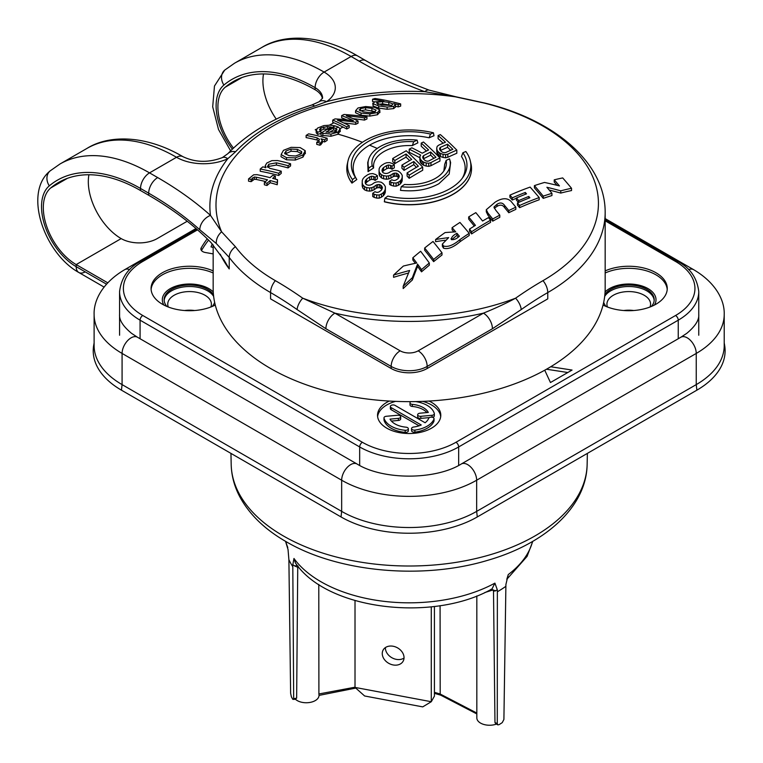 <?xml version="1.0" encoding="UTF-8"?>
<svg xmlns="http://www.w3.org/2000/svg" width="763" height="763" viewBox="0 0 763 763"><rect width="100%" height="100%" fill="white"/><g stroke="black" fill="none" stroke-linecap="round" stroke-linejoin="round"><path stroke-width="1.14" d="M603.056 305.038A38.503 22.232 0 0 0 644.449 308.777A38.503 22.232 0 0 0 667.253 288.481A38.503 22.232 0 0 0 655.98 272.763A38.503 22.232 0 0 0 605.164 270.913M213.163 270.913A38.503 22.232 0 0 0 172.629 268.519A38.503 22.232 0 0 0 151.074 288.481A38.503 22.232 0 0 0 162.347 304.199A38.503 22.232 0 0 0 215.271 305.038M544.734 370.208L550.457 382.53L572.059 370.055L550.714 366.755M207.202 238.771A219.544 126.753 0 0 0 201.222 247.822A6.362 3.672 0 0 0 200.879 248.996A6.362 3.672 0 0 0 205.39 252.515L213.163 253.888M389.283 401.061A31.626 18.264 0 0 0 377.532 415.263A31.626 18.264 0 0 0 386.803 428.177A31.626 18.264 0 0 0 421.262 432.135A31.626 18.264 0 0 0 440.795 415.263A31.626 18.264 0 0 0 431.524 402.349A31.626 18.264 0 0 0 429.044 401.061M184.512 310.522A21.831 12.599 180 0 1 194.632 310.522M623.695 310.522A21.831 12.599 180 0 1 633.815 310.522M210.836 307.012A21.831 12.599 0 0 0 211.399 304.17A21.831 12.599 0 0 0 205.009 295.262A21.831 12.599 0 0 0 174.136 295.262A21.831 12.599 0 0 0 167.746 304.17A21.831 12.599 0 0 0 168.308 307.012M164.15 300.479A25.456 14.697 180 0 1 171.57 290.817A25.456 14.697 180 0 1 207.574 290.817A25.456 14.697 180 0 1 213.65 296.435M212.209 306.459A25.456 14.697 0 0 0 214.632 302.32M213.449 294.652A25.456 14.697 0 0 0 207.574 289.349A25.456 14.697 0 0 0 179.83 286.163A25.456 14.697 0 0 0 164.121 299.745A25.456 14.697 0 0 0 166.935 306.459M163.921 305.057A27.258 15.737 180 0 1 170.302 288.614A27.258 15.737 180 0 1 208.843 288.614A27.258 15.737 180 0 1 213.258 291.952M151.112 289.52A38.503 22.232 180 0 1 162.347 274.842A38.503 22.232 180 0 1 213.163 272.992M650.019 307.012A21.831 12.599 0 0 0 650.581 304.17A21.831 12.599 0 0 0 644.191 295.262A21.831 12.599 0 0 0 613.318 295.262A21.831 12.599 0 0 0 606.928 304.17A21.831 12.599 0 0 0 607.491 307.012M604.678 296.435A25.456 14.697 180 0 1 610.753 290.817A25.456 14.697 180 0 1 646.757 290.817A25.456 14.697 180 0 1 654.177 300.479M651.392 306.459A25.456 14.697 0 0 0 654.206 299.745A25.456 14.697 0 0 0 646.757 289.349A25.456 14.697 0 0 0 604.868 294.652M603.695 302.32A25.456 14.697 0 0 0 606.118 306.459M605.069 291.952A27.258 15.737 180 0 1 609.484 288.614A27.258 15.737 180 0 1 648.025 288.614A27.258 15.737 180 0 1 654.406 305.057M605.164 272.992A38.503 22.232 180 0 1 655.98 274.842A38.503 22.232 180 0 1 667.215 289.52M546.499 369.225L567.796 372.516M201.461 250.531A219.544 126.753 180 0 1 208.557 240.097M213.163 244.923L211.942 244.618L211.046 246.907L213.163 247.431M211.942 244.618L212.381 244.026M422.75 401.367A31.626 18.264 180 0 1 431.524 404.943A31.626 18.264 180 0 1 440.709 416.56M377.618 416.56A31.626 18.264 180 0 1 395.577 401.367M390.37 406.507A2.728 1.574 180 0 1 392.048 405.048A2.728 1.574 180 0 1 395.024 405.391L425.105 422.759A20 11.55 0 0 0 428.653 418.382A2.728 1.574 180 0 1 430.561 417.218A2.728 1.574 180 0 1 433.241 417.619A2.728 1.574 180 0 1 434.033 418.734A2.728 1.574 180 0 1 433.966 419.087A25.456 14.697 180 0 1 414.891 430.103A2.728 1.574 180 0 1 412.344 429.683A2.728 1.574 180 0 1 411.553 428.568A2.728 1.574 180 0 1 413.66 427.032A20 11.55 0 0 0 421.243 424.981L391.161 407.614A2.728 1.574 180 0 1 390.37 406.507L390.37 408.577A2.728 1.574 0 0 0 391.161 409.693L419.078 425.811M411.553 428.568L411.553 430.647A2.728 1.574 0 0 0 412.344 431.763A2.728 1.574 0 0 0 414.891 432.182A25.456 14.697 0 0 0 433.966 421.166A2.728 1.574 0 0 0 434.033 420.814A2.728 1.574 0 0 0 433.966 420.461M415.711 401.576A25.456 14.697 180 0 1 427.166 405.391A25.456 14.697 180 0 1 434.309 413.479A2.728 1.574 180 0 1 434.338 413.727A2.728 1.574 180 0 1 432.039 415.282L420.814 416.312A2.728 1.574 180 0 1 418.458 415.864A2.728 1.574 180 0 1 417.657 414.757A2.728 1.574 180 0 1 419.955 413.203L428.31 412.44A20 11.55 0 0 0 423.303 407.614A20 11.55 0 0 0 412.297 404.38A2.728 1.574 180 0 1 410.79 403.932A2.728 1.574 180 0 1 409.989 402.816L409.989 404.895A2.728 1.574 0 0 0 410.79 406.011A2.728 1.574 0 0 0 412.297 406.45A20 11.55 180 0 1 423.303 409.693A20 11.55 180 0 1 426.937 412.564M417.657 414.757L417.657 416.836A2.728 1.574 0 0 0 418.458 417.943A2.728 1.574 0 0 0 420.814 418.391L429.416 417.599M432.449 417.304A2.728 1.574 0 0 0 434.338 415.806A2.728 1.574 0 0 0 434.309 415.558M391.39 421.081L398.372 420.442A2.728 1.574 0 0 0 400.67 418.887L400.67 416.808A2.728 1.574 180 0 1 398.372 418.362L390.017 419.125A20 11.55 0 0 0 395.024 423.942A20 11.55 0 0 0 406.03 427.185A2.728 1.574 180 0 1 407.537 427.633A2.728 1.574 180 0 1 408.339 428.739A2.728 1.574 180 0 1 405.182 430.294A25.456 14.697 180 0 1 391.161 426.174A25.456 14.697 180 0 1 384.018 418.076A2.728 1.574 180 0 1 383.989 417.838A2.728 1.574 180 0 1 386.288 416.283L397.513 415.253A2.728 1.574 180 0 1 399.869 415.692A2.728 1.574 180 0 1 400.67 416.808M384.018 419.669A2.728 1.574 0 0 0 383.989 419.908A2.728 1.574 0 0 0 384.018 420.155A25.456 14.697 0 0 0 391.161 428.253A25.456 14.697 0 0 0 405.182 432.373A2.728 1.574 0 0 0 408.339 430.818L408.339 428.739M409.989 402.816A2.728 1.574 180 0 1 410.923 401.634M431.276 606.843L431.276 701.722L355.014 687.415L355.014 600.557M404.037 657.639A11.455 8.898 -150.6 0 0 395.377 646.862A11.455 8.898 -150.6 0 0 383.169 649.981A11.455 8.898 -150.6 0 0 382.253 653.548A11.455 8.898 -150.6 0 0 390.923 664.335A11.455 8.898 -150.6 0 0 403.131 661.216A11.455 8.898 -150.6 0 0 404.037 657.639M434.424 606.471L434.424 696.123L431.276 701.722L422.721 706.881L364.619 695.98L355.014 687.415M404.028 658.04A11.455 8.898 29.4 0 1 392.144 657.878A11.455 8.898 29.4 0 1 385.401 647.959A11.455 8.898 29.4 0 1 385.41 647.558M506.87 579.069L508.272 574.558L505.907 584.477L503.904 719.452L502.245 722.628A123.11 71.083 0 0 1 499.031 724.678L497.829 724.84L497.285 723.686L497.362 589.952L494.91 583.123L492.04 588.902C433.537 622.417 327.127 610.171 295.424 562.96L293.965 558.468L292.792 564.849L297.742 567.338L298.133 566.032M292.792 564.849L293.679 698.708L292.839 699.375A123.11 71.083 0 0 1 291.361 696.743L290.627 693.281L288.891 559.699L288.023 549.293M318.781 584.458L318.905 694.483M295.128 698.946L296.645 698.145L297.742 567.338M295.567 699.375A12.723 7.344 0 0 0 315.272 700.596A12.723 7.344 0 0 0 319.001 695.398L355.768 688.083M476.827 595.951L476.827 717.897A12.723 7.344 0 0 0 483.427 724.335A12.723 7.344 0 0 0 496.389 724.097M295.968 699.299L292.839 699.375M484.829 592.527L493.022 589.952L493.508 591.363L494.968 722.485L495.721 723.753L497.838 724.85M493.508 591.363L497.362 589.952M490.924 589.341L493.022 589.952M696.877 390.17L696.247 384.609L476.656 511.382L477.295 516.942L696.877 390.17A96.348 55.623 0 0 0 724.631 345.324L724.211 342.902M94.116 342.902L93.696 345.324A96.348 55.623 0 0 0 121.451 390.17L341.032 516.942L341.662 511.382A95.451 55.108 0 0 0 476.656 511.382L476.656 480.213A95.451 55.108 180 0 1 341.662 480.213A12.723 7.344 -60 0 1 347.222 467.404A12.723 7.344 -60 0 1 357.027 463.99C382.797 480.175 435.53 480.175 461.3 463.99A12.723 7.344 60 0 1 471.105 467.404A12.723 7.344 60 0 1 476.656 480.213L696.247 353.431L696.247 384.609A95.451 55.108 0 0 0 724.211 345.639L724.211 314.461A95.451 55.108 180 0 1 696.247 353.431A12.723 7.344 -120 0 0 690.696 340.622A12.723 7.344 -120 0 0 680.892 337.217L686.834 333.297C695.265 326.287 699.242 320.012 698.755 314.461M107.736 282.806L76.176 264.58L76.176 266.659L76.176 264.58L121.174 238.6L76.176 264.58A46.467 26.829 -120 0 1 46.495 225.791A46.467 26.829 -120 0 1 50.701 187.965L67.354 178.351M88.928 174.746A46.467 26.829 -120 0 0 121.174 238.6A25.456 14.697 0 0 0 157.178 238.6L187.221 221.251M429.216 90.148A12.723 5.627 110.4 0 0 429.207 90.148A12.723 5.627 110.4 0 0 424.772 91.684A394.547 227.794 0 0 1 359.278 61.202L351.114 56.481A12.723 7.344 -60 0 1 357.485 55.852A12.723 7.344 120 0 0 351.114 56.481L324.113 72.075A12.723 7.344 120 0 0 315.119 87.659A25.456 14.697 0 0 1 322.577 98.055L319.287 101.641A12.723 8.021 55 0 0 319.287 101.651L311.571 105.103C276.139 116.3 248.213 132.514 227.794 153.725A12.723 9.127 43.3 0 1 227.794 153.725L222.329 157.617C208.433 162.862 195.29 162.538 182.891 156.653A12.723 7.344 120 0 0 176.52 157.283L149.529 172.877A12.723 7.344 120 0 0 140.526 188.461A166.391 96.062 -120 0 0 49.309 185.848A49.013 28.298 -120 0 0 44.874 225.743A49.013 28.298 -120 0 0 76.176 266.659A12.723 7.344 120 0 0 78.818 272.486A12.723 7.344 120 0 0 85.179 271.857M119.572 314.461C119.085 320.012 123.062 326.287 131.494 333.297L137.435 337.217A12.723 7.344 120 0 0 127.631 340.622A12.723 7.344 120 0 0 122.08 353.431A95.451 55.108 180 0 1 94.116 314.461L94.116 345.639A95.451 55.108 0 0 0 122.08 384.609L121.451 390.17M341.662 511.382L122.08 384.609L122.08 353.431L341.662 480.213L341.662 511.382M341.032 516.942A96.348 55.623 0 0 0 477.295 516.942M213.163 244.894L213.163 288.481A196.005 113.162 0 0 0 334.156 393.031A196.005 113.162 0 0 0 547.758 368.5A196.005 113.162 0 0 0 605.164 288.481L605.164 212.562A196.005 113.162 180 0 1 547.758 292.572A12.723 7.344 -120 0 0 542.989 280.65A355.52 205.266 120 0 0 515.607 298.18A193.173 111.532 180 0 1 302.72 298.18A355.52 205.266 -120 0 0 275.338 280.65A189.253 109.262 180 0 1 235.424 246.707L221.594 231.78A193.173 111.532 180 0 1 272.572 126.248A193.173 111.532 180 0 1 455.349 96.815L484.2 103.072A189.253 109.262 180 0 1 542.989 280.65M469.522 229.091L469.522 231.256A402.75 182.929 68.9 0 1 471.591 233.926A386.831 223.34 -60 0 1 488.444 223.597A386.831 223.34 -60 0 1 490.542 222.395L490.542 220.23A404.552 183.749 -111.1 0 0 488.473 217.608A390.513 225.466 120 0 0 485.869 219.095A390.513 225.466 120 0 0 482.578 221.022A404.962 183.94 -111.1 0 0 475.826 212.639A393.632 227.26 120 0 0 468.673 216.93A405.248 184.064 68.9 0 1 475.425 225.352A390.513 225.466 120 0 0 469.522 229.091A405.296 184.093 68.9 0 1 471.591 231.761A389.483 224.866 -60 0 1 488.454 221.432A389.483 224.866 -60 0 1 490.542 220.23M468.673 216.93L468.673 219.067A402.702 182.91 68.9 0 1 474.281 226.067M384.352 201.651L384.876 198.266A405.926 234.365 -60 0 1 387.833 196.091A57.807 33.372 0 0 0 450.036 188.671A57.807 33.372 0 0 0 463.217 176.892A57.807 33.372 0 0 0 462.893 152.762A405.926 234.365 -60 0 1 465.85 151.522A61.669 35.603 180 0 1 470.313 160.917L471 163.95A62.366 36.004 180 0 1 471.524 168.623A62.366 36.004 180 0 1 453.26 194.088A62.366 36.004 180 0 1 384.352 201.651L384.352 201.814A62.366 36.004 0 0 0 453.26 194.241A62.366 36.004 0 0 0 471.524 168.785A62.366 36.004 0 0 0 471.524 168.709M449.712 159.486L450.618 162.595L449.188 174.031L438.859 183.74C427.967 189.729 415.167 191.923 400.461 190.33L401.224 186.697A405.926 234.365 -60 0 1 404.581 184.446A37.263 21.507 0 0 0 435.511 178.313A37.263 21.507 0 0 0 444.686 169.586A37.263 21.507 0 0 0 446.136 160.459A405.926 234.365 -60 0 1 449.502 158.818A41.116 23.739 180 0 1 449.712 159.486A41.116 23.739 180 0 1 438.239 180.182A41.116 23.739 180 0 1 401.224 186.697M409.197 175.175A406.259 234.556 -60 0 1 422.702 167.145L422.702 170.263A402.444 232.353 120 0 0 420.413 171.57A402.444 232.353 120 0 0 409.197 178.304A402.597 164.36 -108.4 0 0 407.099 176.053L407.099 172.924A406.421 165.924 -108.4 0 1 409.197 175.175L409.197 178.304M416.417 167.335A402.74 164.417 -108.4 0 0 413.794 164.655A402.75 232.524 -60 0 0 404.037 170.378A402.654 164.379 71.6 0 0 401.939 168.251L401.939 165.132A406.574 234.737 -60 0 1 408.443 161.289A406.574 234.737 -60 0 1 411.686 159.438A406.555 165.972 -108.4 0 0 406.078 154.002L406.078 157.121A402.74 164.417 -108.4 0 1 409.674 160.583M422.702 167.145A406.507 165.962 71.6 0 0 406.231 150.797A406.259 234.556 120 0 0 392.726 158.513L392.726 161.632A402.597 164.36 71.6 0 1 394.833 163.635A402.587 232.429 -60 0 1 406.078 157.121M373.632 167.927C372.897 161.508 376.34 156.053 383.951 151.57C391.81 147.145 401.262 145.151 412.287 145.609L413.737 141.746A37.263 21.507 0 0 0 382.816 147.888A37.263 21.507 0 0 0 372.182 165.743L373.632 167.927A402.101 232.152 120 0 0 368.062 171.637L368.825 167.984A41.116 23.739 180 0 1 368.615 159.486A41.116 23.739 180 0 1 380.088 146.62A41.116 23.739 180 0 1 417.103 140.115L417.866 142.872A402.101 232.152 120 0 0 412.297 145.599M368.615 159.486L367.709 162.614L368.062 171.618M356.731 179.362A56.004 32.332 180 0 1 369.569 145.151A56.004 32.332 180 0 1 429.102 137.798A402.101 232.152 120 0 1 433.975 135.757L433.451 132.819A405.926 234.365 120 0 0 430.494 134.059A57.807 33.372 0 0 0 368.291 141.479A57.807 33.372 0 0 0 355.1 176.892A57.807 33.372 0 0 0 355.434 177.388A405.926 234.365 120 0 0 352.477 179.563A61.669 35.603 180 0 1 348.014 160.917A61.669 35.603 180 0 1 365.553 140.363A61.669 35.603 180 0 1 433.451 132.819M355.434 177.388L356.826 179.524A402.101 232.152 120 0 0 351.953 183.11A62.366 36.004 0 0 1 346.803 168.785L346.803 168.623A62.366 36.004 180 0 1 347.327 163.95L348.014 160.917M340.269 131.618L340.079 128.67L338.019 132.123L330.951 134.107L320.965 133.067L320.975 135.242L330.951 136.262L338.143 134.202L340.079 130.816M320.117 130.74L323.817 129.147L328.166 128.833M328.023 128.823L327.327 126.62L320.841 128.06L319.468 129.653L320.908 131.274L320.908 133.449A390.713 310.608 157.9 0 0 317.656 134.374L316.216 132.819L316.159 130.196L317.656 132.199L317.656 134.374M316.178 129.996L315.176 129.815A402.759 295.739 -79.8 0 1 316.273 129.176M401.348 182.7L401.348 179.582A406.507 158.971 107.5 0 0 400.203 180.945A406.259 234.556 120 0 0 398.324 182.185A405.887 287.947 135.4 0 0 396.102 183.053A404.981 328.08 -167.7 0 0 393.546 182.92A404.829 293.784 -138.2 0 0 391.018 182.166A404.972 232.21 -119.7 0 0 389.597 181.298L389.597 184.427A401.138 230.006 60.3 0 1 391.018 185.304A400.995 290.999 41.8 0 1 393.546 186.058A401.147 324.971 12.3 0 1 396.102 186.191A402.063 285.238 135.4 0 1 398.324 185.314A402.444 232.353 120 0 1 400.203 184.074A402.692 157.474 107.5 0 1 401.348 182.7A402.759 92.886 99.6 0 1 402.149 180.974A402.711 8.221 90.8 0 1 402.244 178.504L402.244 175.385A406.526 8.298 90.8 0 0 402.149 177.846L402.149 180.974M389.597 181.298A406.488 234.689 -60 0 1 391.848 179.772A405.172 260.879 53.5 0 1 392.916 180.268A405.182 315.109 29 0 1 394.366 180.526A405.868 312.677 -31.3 0 1 395.844 180.154A406.402 234.642 -60 0 1 398.095 178.666A406.574 135.518 -75.5 0 1 398.868 177.55A406.536 59.218 -84 0 1 399.297 176.081A406.24 97.635 -100.1 0 0 398.62 174.727L398.62 177.846A402.263 164.226 -108.4 0 0 397.914 177.111A402.139 230.588 60.3 0 0 396.493 176.253A402.282 328.08 4.8 0 0 394.662 176.253A402.549 310.121 -31.3 0 0 393.193 176.615A402.75 232.534 120 0 0 390.942 178.084A402.645 285.639 135.4 0 0 388.71 178.962A402.263 325.706 -12.7 0 0 386.517 179.238A401.719 312.42 29 0 0 383.608 178.8A401.386 258.438 53.5 0 0 381.462 177.874A401.3 163.826 -108.4 0 0 379.707 176.11A401.452 65.856 83.2 0 0 379.058 174.212L379.058 171.084A405.487 8.279 -89.2 0 1 379.154 168.709A405.754 93.572 -80.4 0 1 379.955 167.049A406.04 173.525 -70.5 0 1 381.481 165.495A406.259 234.556 -60 0 1 384.476 163.578A406.441 288.338 -44.6 0 1 386.707 162.738A406.574 331.915 -1.8 0 1 389.626 162.586A406.412 276.464 49 0 1 392.506 163.587A406.317 217.112 63.4 0 1 394.28 164.732L394.28 167.85A402.692 232.496 -60 0 0 392.029 169.252A402.387 230.731 60.3 0 0 390.608 168.451A402.606 313.107 29 0 0 388.434 168.127A402.73 296.149 -39.9 0 0 386.583 168.737A402.587 232.429 120 0 0 383.579 170.654A402.349 157.34 -72.5 0 0 382.444 171.961L382.435 168.852A405.849 59.123 96 0 0 382.005 170.283A405.573 38.551 86.1 0 1 382.311 171.828A405.382 165.495 71.6 0 1 383.36 172.886A405.582 284.647 45.8 0 1 385.162 173.449A406.088 331.18 4.8 0 1 386.984 173.42A406.507 298.924 -39.9 0 1 388.834 172.791A406.574 234.737 -60 0 1 391.085 171.332A406.526 298.943 -39.9 0 1 392.935 170.721A406.383 329.044 -12.7 0 1 395.139 170.483A406.174 315.882 29 0 1 398.038 170.969A406.154 217.016 63.4 0 1 399.822 172.19A406.231 165.838 71.6 0 1 401.214 173.659A406.326 114.116 78.1 0 1 402.244 175.385M381.452 197.159A401.643 284.942 135.4 0 0 379.221 198.151A399.011 323.245 -167.7 0 0 376.674 198.103A398.21 288.977 41.8 0 0 374.147 197.388A398.276 228.366 60.3 0 0 372.716 196.511L372.716 193.354A406.488 234.689 -60 0 1 374.967 191.685A402.502 259.162 53.5 0 1 376.045 192.171A402.854 313.307 29 0 1 377.494 192.39A405.124 312.105 -31.3 0 1 378.973 191.952A406.402 234.642 -60 0 1 381.223 190.311A406.507 135.499 -75.5 0 1 381.996 189.11A406.126 59.161 -84 0 1 382.416 187.536A404.838 97.302 -100.1 0 0 381.748 186.134L381.748 189.272A400.461 163.492 -108.4 0 0 381.042 188.518A400.108 229.415 60.3 0 0 379.621 187.66A401.042 327.06 4.8 0 0 377.79 187.717A402.082 309.768 148.7 0 0 376.312 188.146A402.75 232.534 120 0 0 374.07 189.777A402.435 285.496 135.4 0 0 371.839 190.769A401.271 324.904 167.3 0 0 369.635 191.132A399.621 310.789 -151 0 0 366.736 190.769A398.715 256.721 53.5 0 0 364.59 189.863A398.658 162.757 71.6 0 0 362.835 188.051A399.345 65.513 -96.8 0 0 362.187 186.058L362.187 182.91A403.942 8.24 -89.2 0 1 362.282 180.402A404.867 93.372 -80.4 0 1 363.083 178.618A405.716 173.382 -70.5 0 1 364.6 176.93A406.259 234.556 -60 0 1 367.604 174.813A406.555 288.424 -44.6 0 1 369.826 173.85A406.221 331.619 -1.8 0 1 372.754 173.592A405.077 275.557 49 0 1 375.634 174.565A404.771 216.282 63.4 0 1 377.408 175.719L377.408 178.847A402.692 232.496 120 0 0 375.158 180.402A400.661 229.739 60.3 0 0 373.736 179.601A401.462 312.22 -151 0 0 371.552 179.334A402.74 296.158 140.1 0 0 369.702 180.03A402.587 232.429 120 0 0 366.707 182.166A401.987 157.197 107.5 0 0 365.553 183.597L365.553 180.45A404.8 58.97 96 0 0 365.134 181.976A403.818 38.379 86.1 0 1 365.439 183.597A402.94 164.503 71.6 0 1 366.488 184.684A403.303 283.044 45.8 0 1 368.291 185.228A404.838 330.16 4.8 0 1 370.112 185.132A406.288 298.772 -39.9 0 1 371.962 184.417A406.574 234.737 120 0 1 374.213 182.796A406.326 298.791 -39.9 0 1 376.064 182.099A405.668 328.471 -12.7 0 1 378.267 181.766A404.676 314.709 29 0 1 381.166 182.195A404.371 216.063 63.4 0 1 382.94 183.416A404.619 165.18 71.6 0 1 384.342 184.923A404.981 113.744 78.1 0 1 385.372 186.706L385.372 189.844A402.111 8.202 90.8 0 0 385.277 192.448A402.616 92.848 99.6 0 0 384.476 194.307A402.759 157.502 107.5 0 0 383.322 195.786A402.444 232.353 120 0 0 381.452 197.159L381.452 194.012A405.477 287.651 135.4 0 0 379.221 195.004L379.221 198.151M319.506 141.508L317.093 140.001L317.093 137.836A404.886 233.764 -120 0 0 306.125 135.413A384.8 222.167 -60 0 1 308.634 133.84A405.029 233.84 60 0 1 327.136 138.237L327.136 140.382A389.855 225.085 120 0 0 324.618 141.956A402.33 232.286 -120 0 0 322.31 141.327M320.012 145.256L320.012 143.11A404.504 233.535 -120 0 0 316.759 142.214L316.759 144.369A401.948 232.066 -120 0 1 320.012 145.256L322.244 142.614M317.093 140.001A402.33 232.286 -120 0 0 306.125 137.607L306.125 135.413M280.946 155.9L281.118 156.806L286.497 159.81L295.31 160.049L302.987 157.102L305.19 152.848M305.19 150.683L300.164 147.593L291.132 147.335L283.474 150.321L281.118 154.593L286.497 157.626L295.31 157.874L302.987 154.937L305.19 150.683L305.353 153.64M267.441 166.315L269.844 168.385A397.37 229.425 60 0 1 281.232 171.198A392.487 226.601 120 0 0 278.714 173.268A396.636 228.995 -120 0 0 260.221 169.014A384.8 222.167 -60 0 1 262.796 166.887A397.38 229.434 60 0 1 266.049 167.517L265.276 165.59L266.84 163.005L271.866 160.65L277.541 160.554A399.793 230.827 60 0 1 290.579 163.759L290.579 165.933A389.855 225.085 120 0 0 288.061 167.908A396.598 228.976 -120 0 0 276.416 165.037L268.767 166.439L267.842 167.402M281.232 171.198L281.232 173.392A389.855 225.085 120 0 0 278.714 175.471A394.032 227.498 -120 0 0 260.221 171.265L260.221 169.014M251.161 181.651L251.161 179.391A392.859 226.821 -120 0 0 248.547 178.904L248.547 181.174A390.236 225.304 -120 0 1 251.161 181.651L254.356 179.267L256.32 179.467A391.276 225.905 -120 0 1 265.534 181.546M248.547 178.904L253.65 174.803L256.978 174.67A394.748 227.908 60 0 1 270.026 177.655A391.505 226.039 -60 0 1 272.687 175.395A395.606 228.404 60 0 1 275.338 176.091L275.338 178.294A389.855 225.085 120 0 0 274.632 178.895M277.236 184.751A380.67 17.387 -88.1 0 1 277.503 181.918L277.503 179.715A383.36 17.511 91.9 0 0 277.236 182.548L277.236 184.751A391.276 225.905 -120 0 0 270.159 182.738A389.855 225.085 120 0 0 267.021 185.495A390.17 225.266 -120 0 0 264.37 184.799L264.37 182.576A391.505 226.039 -60 0 1 267.508 179.82A393.899 227.422 -120 0 0 256.32 177.226L256.32 179.467M460.06 241.69L460.06 239.515A389.483 224.866 -60 0 1 469.207 233.316L469.207 235.481A386.831 223.34 -60 0 0 460.06 241.69C453.308 247.431 447.776 249.577 443.465 248.147L442.359 246.23L442.359 244.055L448.663 237.598A389.168 306.917 -24.9 0 0 435.597 239.515L435.597 241.68A386.517 304.819 -24.9 0 1 445.22 240.231M469.207 233.316A405.191 194.527 -112.8 0 0 459.946 222.434A393.632 227.26 120 0 0 452.097 227.679L452.097 229.825A402.244 193.115 67.2 0 1 453.937 231.962M412.84 257.78A399.307 178.017 69.4 0 1 416.732 263.006A381.7 301.604 155.7 0 0 403.398 266.039A393.632 227.26 120 0 0 393.565 275.071A379.86 297.189 -27.3 0 1 409.617 270.483A401.939 115.07 102.2 0 0 403.188 286.278A389.483 224.866 -60 0 1 412.335 277.761A401.767 106.419 -78.8 0 1 417.571 264.141A399.307 178.017 69.4 0 1 421.519 269.606A389.483 224.866 -60 0 1 429.311 262.997A401.033 178.78 -110.6 0 0 420.632 251.275A393.632 227.26 120 0 0 412.84 257.78L412.84 259.983A396.722 176.863 69.4 0 1 415.32 263.311M403.188 286.278L403.188 288.557A386.831 223.34 -60 0 1 412.335 280.011A399.202 105.742 -78.8 0 1 417.571 266.363A396.722 176.863 69.4 0 1 421.519 271.838A386.831 223.34 -60 0 1 429.311 265.209L429.311 262.997M393.565 275.071L393.565 277.322A377.141 295.062 -27.3 0 1 408.567 273.001M424.657 248.013L424.657 250.197A398.839 185.075 68.3 0 1 433.642 261.642A386.831 223.34 -60 0 1 442.006 254.995L442.006 252.801A402.864 186.935 -111.7 0 0 433.022 241.47A393.632 227.26 120 0 0 424.657 248.013A401.405 186.267 68.3 0 1 433.642 259.439A389.483 224.866 -60 0 1 442.006 252.801M451.553 239.716L456.913 235.414A402.244 193.115 67.2 0 1 458.248 237.007M396.102 183.053L396.102 186.191M398.324 182.185L398.324 185.314M393.546 182.92L393.546 186.058M391.018 182.166L391.018 185.304M398.62 174.727A406.088 165.781 -108.4 0 0 397.914 173.993L397.914 177.111M397.914 173.993A405.964 232.772 -119.7 0 0 396.493 173.134L396.493 176.253M396.493 173.134A406.107 331.19 -175.2 0 0 394.662 173.125L394.662 176.253M394.662 173.125A406.374 313.068 148.7 0 0 393.193 173.487L393.193 176.615M393.193 173.487A406.565 234.737 120 0 0 390.942 174.956L390.942 178.084M390.942 174.956A406.46 288.357 135.4 0 0 388.71 175.833L388.71 178.962M388.71 175.833A406.078 328.805 167.3 0 0 386.517 176.11L386.517 179.238M386.517 176.11A405.544 315.396 -151 0 0 383.608 175.671L383.608 178.8M383.608 175.671A405.22 260.908 -126.5 0 0 381.462 174.746L381.462 177.874M381.462 174.746A405.134 165.39 -108.4 0 0 379.707 172.982L379.707 176.11M379.707 172.982A405.287 66.486 -96.8 0 0 379.058 171.084M394.28 164.732A406.517 234.699 120 0 0 392.029 166.134L392.029 169.252M392.029 166.134A406.212 232.915 -119.7 0 0 390.608 165.333L390.608 168.451M390.608 165.333A406.421 316.082 -151 0 0 388.434 165.008L388.434 168.127M388.434 165.008A406.545 298.953 140.1 0 0 386.583 165.609L386.583 168.737M386.583 165.609A406.402 234.642 120 0 0 383.579 167.536L383.579 170.654M383.579 167.536A406.164 158.838 107.5 0 0 382.435 168.852M401.348 179.582A406.574 93.763 -80.4 0 1 402.149 177.846M400.203 180.945L400.203 184.074M383.322 195.786L383.322 192.638A406.259 234.556 120 0 0 381.452 194.012M379.221 195.004A402.864 326.364 -167.7 0 0 376.674 194.947L376.674 198.103M376.674 194.947A402.072 291.781 -138.2 0 0 374.147 194.231L374.147 197.388M374.147 194.231A402.13 230.579 -119.7 0 0 372.716 193.354M381.748 186.134A404.304 165.056 -108.4 0 0 381.042 185.38L381.042 188.518M381.042 185.38A403.951 231.618 -119.7 0 0 379.621 184.522L379.621 187.66M379.621 184.522A404.876 330.188 -175.2 0 0 377.79 184.579L377.79 187.717M377.79 184.579A405.906 312.716 148.7 0 0 376.312 185.008L376.312 188.146M376.312 185.008A406.565 234.737 -60 0 0 374.07 186.63L374.07 189.777M374.07 186.63A406.259 288.214 135.4 0 0 371.839 187.631L371.839 190.769M371.839 187.631A405.105 328.004 167.3 0 0 369.635 187.984L369.635 191.132M369.635 187.984A403.474 313.784 -151 0 0 366.736 187.622L366.736 190.769M366.736 187.622A402.578 259.21 -126.5 0 0 364.59 186.706L364.59 189.863M364.59 186.706A402.521 164.331 -108.4 0 0 362.835 184.894L362.835 188.051M362.835 184.894A403.198 66.143 -96.8 0 0 362.187 182.91M377.408 175.719A406.517 234.699 120 0 0 375.158 177.274L375.158 180.402M375.158 177.274A404.504 231.933 -119.7 0 0 373.736 176.472L373.736 179.601M373.736 176.472A405.296 315.195 -151 0 0 371.552 176.196L371.552 179.334M371.552 176.196A406.565 298.962 -39.9 0 0 369.702 176.892L369.702 180.03M369.702 176.892A406.402 234.642 120 0 0 366.707 179.019L366.707 182.166M366.707 179.019A405.811 158.694 107.5 0 0 365.553 180.45M385.372 186.706A405.935 8.288 90.8 0 0 385.277 189.31L385.277 192.448M385.277 189.31A406.441 93.735 99.6 0 0 384.476 191.16L384.476 194.307M383.322 192.638A406.574 158.99 -72.5 0 1 384.476 191.16M327.136 138.237A392.487 226.601 120 0 0 324.618 139.81L324.618 141.956M324.618 139.81A404.886 233.764 -120 0 0 321.023 138.837L322.244 140.459L321.128 142.452L321.128 144.598M320.012 143.11L321.128 142.452M317.093 137.836L319.506 139.352L318.19 141.422L316.759 142.214M280.946 155.995L281.118 156.806M301.576 152.934L301.576 151.513L300.364 154.193L295.596 156.005L288.91 155.595L284.809 153.63L285.944 151.026L291.037 149.043L297.351 149.395L301.576 151.513L301.776 152.295M284.809 153.63L284.58 152.905M285.104 153.983L291.037 151.246L297.351 151.579L301.576 153.687M290.579 163.759A392.487 226.601 120 0 0 288.061 165.724L288.061 167.908M288.061 165.724A399.183 230.474 -120 0 0 276.416 162.834L276.416 165.037M267.489 166.716L268.767 164.217L276.416 162.834M278.714 173.268L278.714 175.471M251.161 179.391L254.356 177.016L256.32 177.226M275.338 176.091A392.487 226.601 120 0 0 272.677 178.361A394.748 227.908 60 0 1 277.503 179.715M277.236 182.548A393.899 227.422 -120 0 0 270.159 180.526L270.159 182.738M270.159 180.526A392.487 226.601 120 0 0 267.021 183.273L267.021 185.495M267.021 183.273A392.792 226.783 -120 0 0 264.37 182.576M460.06 239.515C453.308 245.247 447.776 247.393 443.465 245.963L442.359 244.055M452.097 227.679A404.791 194.336 67.2 0 1 455.692 231.866A391.285 313.603 161.4 0 0 445.067 232.572A393.632 227.26 120 0 0 435.597 239.515M456.913 233.259A404.791 194.336 67.2 0 1 459.402 236.215C456.427 238.943 453.747 240.04 451.353 239.506C451.238 237.398 453.088 235.319 456.913 233.259L456.913 235.414M451.028 238.695L451.353 239.506M421.519 271.838L421.519 269.606M417.571 266.363L417.571 264.141M412.335 280.011L412.335 277.761M433.642 261.642L433.642 259.439M471.591 233.926L471.591 231.761M332.725 120.087A384.8 222.167 -60 0 1 335.033 118.894A402.225 277.598 47.6 0 1 353.403 120.63A405.277 179.162 -110.4 0 0 341.652 115.614A384.8 222.167 -60 0 1 344.027 114.479A400.241 278.552 46.7 0 1 366.955 116.806A392.487 226.601 120 0 0 364.495 117.931A401.033 275.653 -132 0 0 346.326 115.814A405.239 179.639 69.5 0 1 358.038 121.031A392.487 226.601 120 0 0 355.692 122.194A402.559 277.827 -132.4 0 0 339.411 120.401A402.559 277.827 -132.4 0 0 337.484 120.239A405.267 179.963 -110.5 0 1 338.429 120.63A405.267 179.963 69.5 0 1 342.024 122.185A405.267 179.963 69.5 0 1 344.905 123.492A405.267 179.963 69.5 0 1 349.177 125.561A392.487 226.601 120 0 0 346.745 126.858A405.143 172.362 -109.4 0 0 342.625 124.693A405.143 172.362 -109.4 0 0 339.85 123.32A405.143 172.362 -109.4 0 0 336.388 121.689A405.143 172.362 -109.4 0 0 333.517 120.42A405.143 172.362 70.6 0 0 332.725 120.087L332.725 122.28A402.597 171.274 -109.4 0 1 333.927 122.786L329.397 125.151M346.888 119.896A402.74 178.037 -110.4 0 0 341.652 117.807L341.652 115.614M366.955 116.806L366.955 118.961A389.855 225.085 120 0 0 364.495 120.096A398.458 273.879 -132 0 0 352.973 118.647M358.038 121.031L358.038 123.186A389.855 225.085 120 0 0 355.692 124.34A399.993 276.053 -132.4 0 0 343.77 122.967M346.745 126.858L346.745 129.004A389.855 225.085 -60 0 1 349.177 127.707L349.177 125.561M346.745 129.004A402.597 171.274 -109.4 0 0 342.997 127.039L340.06 128.632M443.847 170.95L444.695 164.312L446.136 160.459M462.893 152.762L461.491 156.501A56.004 32.332 180 0 1 462.321 178.18M430.952 162.595A406.412 288.319 135.4 0 0 428.72 163.234A406.574 329.368 -167.7 0 0 426.174 162.958A406.526 295.014 -138.2 0 0 423.646 162.118L423.646 165.237A402.711 292.239 41.8 0 1 426.174 166.076A402.759 326.278 12.3 0 1 428.72 166.353A402.597 285.61 -44.6 0 1 430.952 165.714A402.444 232.353 120 0 1 439.946 161.069L439.946 157.941A406.259 234.556 120 0 0 430.952 162.595L430.952 165.714M423.646 165.237A402.635 230.865 -119.7 0 0 422.216 164.369A402.587 164.35 71.6 0 0 420.814 162.939A402.578 96.748 79.9 0 0 420.136 161.68A402.597 25.532 87.4 0 0 419.86 159.677L419.86 156.558A406.507 93.744 -80.4 0 1 420.661 155.061A406.24 243.407 -122 0 0 409.226 149.186L409.226 152.304A402.416 241.118 -122 0 1 420.041 157.855M426.431 151.036A401.805 164.035 -108.4 0 0 421.224 146.229L421.224 143.091A406.259 234.556 -60 0 1 423.475 142.013A405.411 165.504 71.6 0 1 439.946 157.941M374.652 101.841A393.565 227.221 -120 0 0 372.535 101.517L372.535 99.257A381.309 220.154 -60 0 1 375.014 98.494A395.387 228.28 60 0 1 400.661 103.921L400.661 106.124A389.855 225.085 120 0 0 398.181 106.896A393.565 227.221 -120 0 0 395.425 106.171M372.535 99.257A396.169 228.728 -120 0 1 383.903 101.279L374.566 101.87L373.117 103.797L372.773 103.167L373.117 106.019L378.706 108.098L387.127 109.262L393.66 108.604L395.396 107.106M373.117 106.019L373.117 103.797L378.706 105.895L387.127 107.078L393.66 106.41L395.396 104.912L395.425 107.259M355.501 112.19L355.663 112.829L361.052 115.242L369.864 116.1L377.532 114.727L379.745 112.027M379.745 109.853L374.709 107.373L365.677 106.543L358.028 107.965L355.663 110.625L361.052 113.058L369.864 113.935L377.532 112.562L379.745 109.853L379.907 112.543M528.769 198.17L528.769 196.463A397.332 186.439 67.9 0 1 529.865 197.741A390.522 225.466 120 0 0 517.457 202.929L517.457 205.094A397.847 186.677 67.9 0 1 519.603 207.66A386.831 223.34 -60 0 1 539.183 199.782L539.183 197.579A395.186 185.438 -112.1 0 0 530.113 187.097A393.632 227.26 120 0 0 509.922 195.147L509.922 197.302A397.981 186.744 67.9 0 1 512.288 200.03A389.979 225.152 -60 0 1 516.456 198.218M525.316 194.307L525.316 192.457A397.332 186.439 67.9 0 1 526.518 193.84A392.077 226.363 120 0 0 516.456 197.96L516.456 200.125A397.313 186.43 67.9 0 1 518.468 202.481M486.298 209.691L486.298 211.828L487.977 215.28A401.882 185.676 68.4 0 1 492.745 221.156A386.831 223.34 -60 0 1 499.784 217.321L499.784 215.156A403.665 186.239 -111.6 0 0 495.778 210.245L493.928 207.088L497.056 204.226C500.223 202.271 502.741 202.691 504.61 205.466A402.349 185.628 68.4 0 1 508.787 210.559A389.483 224.866 -60 0 1 515.836 207.193A401.042 185.285 -111.6 0 0 511.067 201.422C507.261 197.646 501.978 197.875 495.225 202.1L486.308 209.691L487.977 213.125A404.438 186.859 68.4 0 1 492.745 218.991A389.483 224.866 -60 0 1 499.784 215.156M494.29 208.194L497.056 206.372C500.223 204.427 502.741 204.846 504.61 207.631A399.783 184.446 68.4 0 1 508.787 212.724A386.831 223.34 -60 0 1 515.836 209.367L515.836 207.193M549.236 190.054A402.215 327.003 -9.1 0 1 560.767 193.077A386.831 223.34 -60 0 1 571.535 190.55L571.535 188.28A381.462 173.516 -111.2 0 0 562.703 177.922A393.632 227.26 120 0 0 554.234 179.839A385.477 175.347 68.8 0 1 559.441 185.905A404.867 327.766 167.2 0 0 544.515 182.452A393.632 227.26 120 0 0 534.405 185.619A393.355 178.923 68.8 0 1 543.237 196.158A389.483 224.866 -60 0 1 551.945 193.335A390.151 177.474 -111.2 0 0 546.89 187.269A404.762 329.082 -9.1 0 1 560.767 190.836A389.483 224.866 -60 0 1 571.535 188.28M534.405 185.619L534.405 187.803A390.732 177.731 68.8 0 1 543.237 198.361A386.831 223.34 -60 0 1 551.945 195.566L551.945 193.335M554.234 179.839L554.234 182.071A382.797 174.126 68.8 0 1 557.038 185.314M438.105 135.518A406.259 234.556 -60 0 1 440.346 134.603A402.998 164.522 71.6 0 1 456.818 150.101L456.818 153.249A402.444 232.353 120 0 0 447.824 157.273A402.721 285.705 135.4 0 0 445.592 157.798A402.292 325.906 -167.7 0 0 443.045 157.436A401.71 291.514 41.8 0 0 440.518 156.558A401.328 230.121 60.3 0 0 439.087 155.69A401.243 163.807 71.6 0 0 437.685 154.298A401.386 96.462 79.9 0 0 437.018 153.086A401.672 25.475 -92.6 0 0 436.741 151.198L436.741 148.06A405.878 44.368 -85.5 0 1 437.189 146.353A406.488 173.716 -70.5 0 1 438.706 145.17A406.574 234.737 -60 0 1 445.458 142.204A403.389 164.684 -108.4 0 0 438.105 135.518L438.105 138.675A399.545 163.11 -108.4 0 1 443.141 143.196M456.818 150.101A406.259 234.556 120 0 0 447.824 154.136A406.545 288.414 135.4 0 0 445.592 154.66L445.592 157.798M447.824 154.136L447.824 157.273M445.592 154.66A406.116 328.996 -167.7 0 0 443.045 154.307L443.045 157.436M443.045 154.307A405.534 294.299 -138.2 0 0 440.518 153.43L440.518 156.558M440.518 153.43A405.163 232.314 -119.7 0 0 439.087 152.552L439.087 155.69M439.087 152.552A405.077 165.371 -108.4 0 0 437.685 151.169L437.685 154.298M437.685 151.169A405.21 97.387 -100.1 0 0 437.018 149.958L437.018 153.086M437.018 149.958A405.506 25.713 -92.6 0 0 436.741 148.06M445.697 152.533A406.383 234.623 -60 0 1 452.821 149.319A403.389 164.684 -108.4 0 0 447.566 144.188A406.565 234.737 120 0 0 440.442 147.345A406.212 135.404 104.5 0 0 439.66 148.203A405.477 8.279 90.8 0 0 439.612 149.233A404.962 97.33 79.9 0 1 440.289 150.445A404.8 165.256 71.6 0 1 441.338 151.484A404.876 232.152 60.3 0 1 442.769 152.362A405.601 315.434 29 0 1 444.219 152.705A406.536 313.192 -31.3 0 1 445.697 152.533M450.618 150.292A399.545 163.11 -108.4 0 0 447.566 147.335A402.75 232.534 120 0 0 440.442 150.483L440.442 147.345M447.566 144.188L447.566 147.335M439.66 148.203L439.66 149.329M428.72 163.234L428.72 166.353M426.174 162.958L426.174 166.076M423.646 162.118A406.45 233.058 -119.7 0 0 422.216 161.251L422.216 164.369M422.216 161.251A406.402 165.914 -108.4 0 0 420.814 159.82L420.814 162.939M420.814 159.82A406.393 97.674 -100.1 0 0 420.136 158.561L420.136 161.68M420.136 158.561A406.412 25.77 -92.6 0 0 419.86 156.558M409.226 149.186A406.259 234.556 -60 0 1 411.848 147.803A406.078 241.48 58.5 0 1 422.216 153.201A406.574 234.737 -60 0 1 428.587 149.968A405.63 165.6 -108.4 0 0 421.224 143.091M428.816 160.974A406.383 234.623 -60 0 1 435.94 157.273A405.63 165.6 -108.4 0 0 430.685 152.009A406.565 234.737 120 0 0 423.56 155.652A406.488 135.49 104.5 0 0 422.788 156.596A406.355 8.288 90.8 0 0 422.74 157.693A406.298 97.645 79.9 0 1 423.417 158.952A406.298 165.876 71.6 0 1 424.466 160.02A406.364 233.001 60.3 0 1 425.897 160.898A406.517 316.149 29 0 1 427.347 161.212A406.545 313.202 -31.3 0 1 428.816 160.974M430.685 152.009L430.685 155.127A401.805 164.035 71.6 0 1 433.889 158.313M430.685 155.127A402.75 232.534 120 0 0 423.56 158.771L423.56 155.652M422.788 156.596L422.788 157.788M400.661 103.921A392.487 226.601 120 0 0 398.181 104.703L398.181 106.896M398.181 104.703A396.169 228.728 -120 0 0 393.822 103.558L395.396 104.912M376.674 103.158L377.733 102.204L382.606 101.593L388.796 102.347L392.897 103.949L391.772 105.437L381.586 104.989L376.636 102.976M377.733 104.436L382.606 103.835L391.743 105.447M355.501 112.275L355.663 110.625L355.663 112.829M359.363 110.234L360.498 108.594L365.582 107.65L371.896 108.346L376.121 110.11L374.919 111.818L370.15 112.666L363.465 111.856L359.135 109.786M360.317 110.873L365.582 109.862L375.282 111.656M512.288 200.03L512.288 197.865A392.611 226.678 -60 0 1 525.316 192.457M509.922 195.147A400.556 187.956 67.9 0 1 512.288 197.865M519.603 207.66L519.603 205.485A389.483 224.866 -60 0 1 539.183 197.579M517.457 202.929A400.422 187.889 67.9 0 1 519.603 205.485M518.716 202.367L518.716 200.602A391.038 225.772 -60 0 1 528.769 196.463M516.456 197.96A399.888 187.641 67.9 0 1 518.716 200.602M492.745 221.156L492.745 218.991M508.787 212.724L508.787 210.559M560.767 193.077L560.767 190.836M543.237 198.361L543.237 196.158M470.313 160.917A61.669 35.603 180 0 1 452.774 190.721A61.669 35.603 180 0 1 384.876 198.266M401.939 165.132A406.469 165.943 -108.4 0 1 404.037 167.259A406.565 234.727 -60 0 1 411.314 162.958A406.565 234.727 120 0 1 413.794 161.537A406.555 165.972 -108.4 0 1 418.343 166.22A406.402 234.642 120 0 0 407.099 172.924M406.078 154.002A406.402 234.642 -60 0 0 394.833 160.516A406.421 165.924 -108.4 0 0 392.726 158.513M394.833 160.516L394.833 163.635M404.037 167.259L404.037 170.378M413.794 161.537L413.794 164.655M372.182 165.743A405.926 234.365 120 0 0 368.825 167.984M417.103 140.115A405.926 234.365 120 0 0 413.737 141.746M430.494 134.059L429.102 137.798M352.477 179.563L351.953 182.948A62.366 36.004 180 0 1 346.803 168.623M320.965 133.067A388.443 224.274 -60 0 1 327.375 129.281A388.443 224.274 -60 0 1 331.266 127.068L327.327 126.62M320.908 131.274A393.336 312.696 157.9 0 0 317.656 132.199M340.079 128.67L338.295 127.049L334.89 125.847L329.94 125.161L323.855 125.59L317.58 128.07L316.216 130.626L316.216 132.819M333.927 122.786A402.597 171.274 70.6 0 1 342.997 127.039M328.987 132.562A386.831 223.34 -60 0 1 329.883 132.047A386.831 223.34 -60 0 1 333.708 129.863L333.708 127.698L335.768 128.451L338.295 127.049M333.708 129.863L336.13 130.807L335.768 128.451L337.008 129.777L334.308 131.951L335.606 132.304L336.712 131.656M335.081 125.895L328.576 129.567L327.375 129.281M334.308 131.951L326.02 132.142A389.483 224.866 120 0 1 329.883 129.882A389.483 224.866 120 0 1 333.708 127.698M355.692 122.194L355.692 124.34M364.495 117.931L364.495 120.096M50.701 187.965A163.845 94.593 -120 0 1 58.608 182.424A163.845 94.593 -120 0 1 140.526 190.54L140.526 188.461L140.526 190.54L148.69 195.252L148.69 193.173L140.526 188.461A12.723 7.344 -60 0 1 149.529 172.877L176.52 157.283A38.179 22.041 0 0 0 227.794 158.714L235.614 151.703A197.636 114.107 180 0 1 314.604 106.105L326.593 101.67A199.277 115.051 0 0 1 424.772 91.684L456.179 96.844L429.207 90.148C406.116 81.565 384.934 71.703 365.649 60.573A12.723 7.344 -60 0 0 359.278 61.202M157.693 177.588A12.723 7.344 -60 0 0 148.69 193.173A381.824 220.44 0 0 1 199.792 229.768L216.263 243.483C216.139 239.048 217.913 235.147 221.594 231.78L210.493 215.395A394.547 227.794 0 0 0 157.693 177.588L149.529 172.877A179.114 103.415 -120 0 0 59.972 164.007L86.963 148.413A179.114 103.415 60 0 1 176.52 157.283A12.723 7.344 120 0 1 182.891 156.653C146.63 135.318 109.614 134.212 86.963 148.413M232.362 149.119A49.013 28.298 60 0 1 223.902 85.046A166.391 96.062 60 0 1 315.119 87.659L315.119 89.738A25.456 14.697 180 0 1 322.415 98.484M148.69 195.252A381.824 220.44 180 0 1 211.008 242.567L224.017 260.021L229.224 268.919L229.224 257.427L216.263 243.483M427.166 368.5L547.758 298.877L547.758 292.572A344.285 198.771 -60 0 0 521.243 309.559A12.723 6.505 54.9 0 0 515.607 298.18C506.518 303.13 495.797 308.118 483.427 313.154A12.723 7.344 -120 0 1 492.431 328.739L427.166 366.421L427.166 368.5A25.456 14.697 0 0 1 391.161 368.5L391.161 366.421A12.723 7.344 -60 0 1 400.165 350.827A12.723 7.344 180 0 0 418.162 350.827A12.723 7.344 60 0 1 427.166 366.421A25.456 14.697 180 0 1 391.161 366.421L325.896 328.739L297.084 309.559A12.723 6.505 -54.9 0 1 302.72 298.18L334.9 313.154A12.723 7.344 120 0 0 325.896 328.739M235.424 246.707A12.723 9.537 143.2 0 0 229.224 257.427A196.005 113.162 180 0 0 270.569 292.572L270.569 298.877L391.161 368.5M106.496 284.16L76.176 266.659A12.723 7.344 120 0 0 78.818 272.486L104.073 287.069M263.521 73.954A46.467 26.829 -120 0 0 276.263 119.133M319.287 101.641A12.723 8.021 55 0 1 326.593 101.67A38.179 22.041 0 0 0 324.113 72.075A179.114 103.415 60 0 0 234.556 63.205L261.556 47.611A179.114 103.415 -120 0 1 351.114 56.481L324.113 72.075A12.723 7.344 -60 0 0 315.119 87.659L315.119 89.738A163.845 94.593 -120 0 0 233.192 81.622A163.845 94.593 -120 0 0 225.295 87.163A46.467 26.829 -120 0 0 233.449 148.089M605.164 220.822L675.551 261.461A66.181 38.207 180 0 1 675.551 315.5L455.959 442.282A66.181 38.207 180 0 1 362.368 442.282L142.776 315.5A66.181 38.207 180 0 1 142.776 261.461L197.541 229.844M196.644 229.072L140.869 261.27A3.815 2.203 60 0 1 142.776 261.461M142.776 315.5A3.815 2.203 120 0 0 140.077 320.174A69.996 40.41 180 0 1 119.572 291.6C121.307 277.694 128.413 267.594 140.869 261.27M455.959 442.282A3.815 2.203 60 0 1 458.658 446.956A69.996 40.41 180 0 1 359.669 446.956L140.077 320.174L140.077 338.734M359.669 465.44L359.669 446.956A3.815 2.203 -60 0 1 362.368 442.282M698.755 335.243L698.755 291.6A69.996 40.41 180 0 1 678.25 320.174L458.658 446.956L458.658 465.44M678.25 338.734L678.25 320.174A3.815 2.203 -120 0 0 675.551 315.5M675.551 261.461A3.815 2.203 -60 0 1 677.458 261.27L605.164 219.534M201.222 250.178L201.222 247.822M391.161 407.614L391.161 409.693M433.966 419.087L433.966 421.166M414.891 430.103L414.891 432.182M412.297 404.38L412.297 406.45M432.039 417.218L432.039 415.282M420.814 416.312L420.814 418.391M398.372 420.442L398.372 418.362M405.182 430.294L405.182 432.373M384.018 418.076L384.018 420.155M587.138 464.514C586.442 506.947 545.45 543.618 488.148 560.185C422.969 580.042 338.2 572.469 285.934 541.558C264.904 529.446 249.596 514.653 240.021 497.199C234.413 486.727 231.475 475.835 231.189 464.514A177.989 102.767 0 0 0 283.302 535.912A177.989 102.767 0 0 0 284.408 536.542A177.989 102.767 0 0 0 476.98 558.258A177.989 102.767 0 0 0 587.138 464.514L587.376 453.384M293.965 558.468A124.779 72.037 0 0 0 320.937 581.73A124.779 72.037 0 0 0 494.91 583.123M505.869 586.327A124.56 71.913 180 0 1 497.342 591.792M508.272 574.558A124.779 72.037 0 0 0 532.564 541.453M285.763 541.453A124.779 72.037 0 0 0 287.794 547.5M292.82 566.69A124.56 71.913 180 0 1 288.891 559.699M295.062 566.346L296.941 564.982M293.679 698.708L296.645 698.145M494.968 722.485L497.285 723.686M495.607 590.953L491.401 589.189M440.079 605.679L440.194 694.025L476.827 713.052M440.213 694.015A2.547 1.392 117.5 0 0 440.737 695.169L434.424 693.348M440.194 694.025L434.424 692.308M318.953 693.958L355.014 687.205M688.607 269.635A12.723 7.344 -60 0 1 693.615 269.663L605.164 218.599M196.005 228.509L124.712 269.663A12.723 7.344 60 0 1 129.72 269.635M229.224 268.919A196.005 113.162 180 0 1 220.24 254.193M297.084 309.559A344.285 198.771 60 0 0 270.569 292.572A12.723 7.344 -60 0 1 275.338 280.65M377.227 148.451A402.759 232.534 -120 0 0 369.569 145.151M362.444 142.299A402.759 232.534 -120 0 0 338.143 134.202L338.143 132.056M302.987 154.937L302.987 157.102M295.31 157.874L295.31 160.049M286.497 157.626L286.497 159.81M297.351 149.395L297.351 151.579M291.037 149.043L291.037 151.246M285.944 151.026L285.944 153.229M268.767 164.217L268.767 166.439M254.356 177.016L254.356 179.267M252.486 177.874L252.486 180.125M443.465 248.147L443.465 245.963M393.66 106.41L393.66 108.604M387.127 107.078L387.127 109.262M378.706 105.895L378.706 108.098M377.733 102.204L377.733 103.873M382.606 101.593L382.606 103.835M388.796 102.347L388.796 104.569M361.052 113.058L361.052 115.242M377.532 112.562L377.532 114.727M369.864 113.935L369.864 116.1M360.498 108.594L360.498 110.797M365.582 107.65L365.582 109.862M371.896 108.346L371.896 110.549M497.056 206.372L497.056 204.226M487.977 215.28L487.977 213.125M504.61 207.631L504.61 205.466M338.019 132.123L337.961 134.307M330.951 134.107L330.951 136.262M322.883 133.573L322.883 135.738M323.817 126.963L323.817 129.147M320.841 128.06L320.841 130.244M222.329 157.617A12.723 6.609 64.6 0 1 227.794 158.714A199.277 115.051 0 0 0 210.493 215.395A12.723 8.736 -48.1 0 0 199.792 229.768M311.571 105.094A12.723 4.969 72.5 0 1 314.604 106.105M227.794 153.725A12.723 9.127 43.3 0 1 235.614 151.703M605.164 212.562C605.507 162.872 554.644 119.944 484.906 103.072A12.723 4.12 104 0 0 484.2 103.081M492.431 328.739L521.243 309.559M418.162 350.827L483.427 313.154A199.277 115.051 0 0 1 334.9 313.154L400.165 350.827M49.309 185.848A12.723 10.339 -130 0 1 50.12 170.912C22.88 192.886 44.502 253.545 78.818 272.486M223.902 85.046A12.723 10.339 -130 0 1 224.713 70.11L214.47 86.028L212.696 106.82L218.504 129.472L230.617 150.826M241.947 77.549L225.295 87.163M698.755 291.6C697.096 277.799 690 267.699 677.458 261.27M119.572 335.243L119.572 291.6M434.033 420.814L434.033 418.734M434.338 415.806L434.338 413.727M383.989 419.908L383.989 417.838M231.189 464.514L230.951 453.384M288.061 549.627L285.543 541.329M532.784 541.329L527.071 556.399L506.804 579.327M476.827 713.93L440.737 695.169M724.211 314.461C724.736 300.508 715.952 282.787 693.615 269.663M124.712 269.663C102.414 282.758 93.591 300.46 94.116 314.461M137.435 337.217L357.027 463.99M461.3 463.99L680.892 337.217M322.31 140.917L322.31 143.005M265.276 165.59L265.276 167.822M261.556 47.611C284.208 33.41 321.213 34.516 357.485 55.852L365.649 60.573M484.906 103.072L456.179 96.844M59.972 164.007L50.12 170.912M234.556 63.205L224.713 70.11"/></g></svg>
